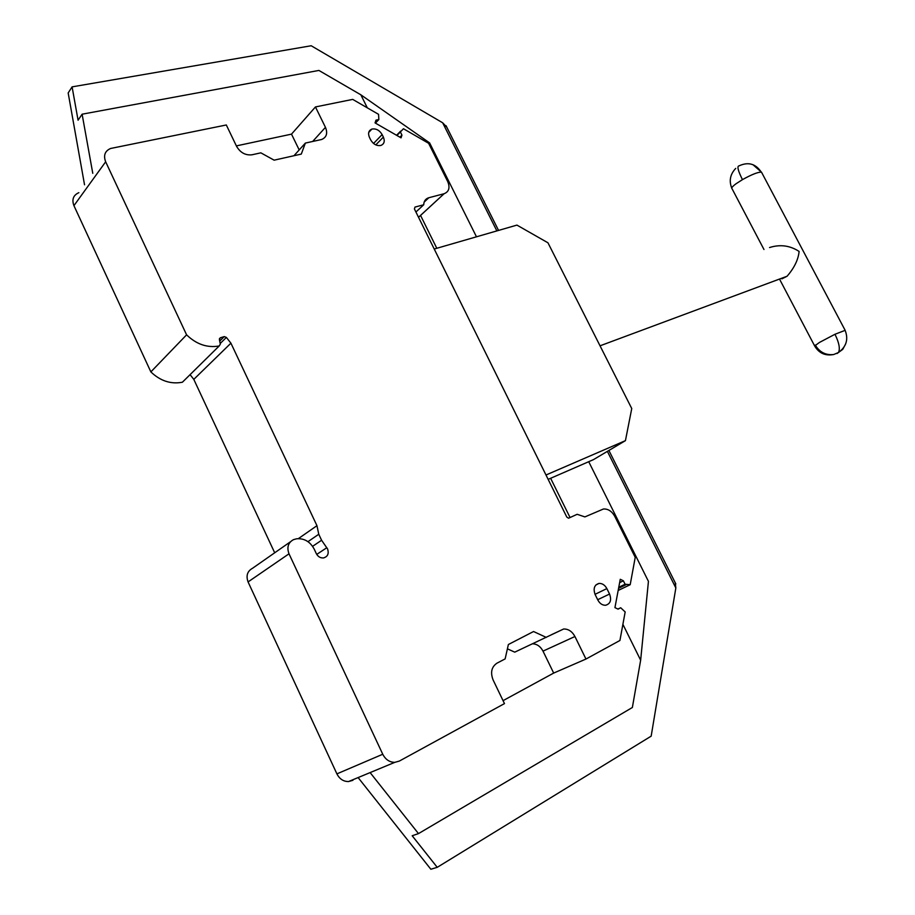 <?xml version="1.0" encoding="UTF-8"?>
<svg xmlns="http://www.w3.org/2000/svg" width="915" height="915" viewBox="0 0 915 915"><rect width="100%" height="100%" fill="white"/><g stroke="black" fill="none" stroke-linecap="round" stroke-linejoin="round"><path stroke-width="1.37" d="M446.76 127.128L442.666 122.793L311.192 45.75L72.091 86.868L78.072 120.208L82.11 114.192L92.77 173.324M675.27 582.798L675.842 587.956L607.377 451.37M370.118 772.592L418.487 833.611L412.185 835.75L437.233 867.329L651.171 736.152L675.842 587.956M82.11 114.192L318.9 70.432L360.853 94.805L429.604 142.889L476.475 236.802M588.722 461.698L648.438 581.357L640.649 660.207L632.368 707.489L418.487 833.611M84.535 184.773L68.168 92.964L72.091 86.868M358.12 777.578L430.851 869.25L437.233 867.329M622.898 624.339L640.649 660.207M420.557 215.437L436.798 248.274M550.624 478.282L570.068 517.57M360.853 94.805L367.304 107.833M503.056 700.65L553.678 673.074L543.007 651.125C540.49 646.425 537.014 643.988 532.587 643.805M507.413 648.827L514.733 652.155L563.629 629.005C568.375 628.902 572.149 631.407 574.94 636.52L585.966 659.04L553.678 673.074M236.367 145.897L291.508 134.139L299.194 149.934M424.183 202.021L428.792 197.743L444.13 193.717C448.99 191.738 450.191 187.689 447.732 181.593L428.62 143.3L403.446 128.74L400.37 131.954L401.937 135.111L401.045 137.856L375.047 122.896L375.985 120.151L378.844 119.533L375.447 123.125M415.925 212.017L423.725 204.766C423.885 201.094 425.578 198.749 428.792 197.743M617.899 609.047L620.702 607.754L618.082 609.138L614.937 607.629L620.267 579.287L623.378 580.808L625.082 584.239L630.195 584.708L635.227 557.349L614.743 516.312C611.849 511.188 608.075 508.751 603.42 509.003L584.902 516.906L577.148 514.299L568.558 518.21L566.808 517.089L414.415 208.963L414.987 207.076L423.725 204.766M620.702 607.754L625.174 611.952L619.924 640.477L585.966 659.04M630.195 584.708L618.174 590.461M626.032 584.696L618.586 588.276M625.082 584.239L618.769 587.27M623.378 580.808L619.649 582.615M220.183 343.525L226.382 337.406L230.923 343.182L316.956 525.679L318.763 534.257L321.588 540.25L327.547 548.897C329.114 553.655 327.753 556.675 323.487 557.944C320.376 558.127 317.985 556.697 316.327 553.632L314.188 549.091C310.174 541.691 304.363 538.249 296.746 538.763L293.521 539.633C288.168 542.561 286.658 547.284 289.003 553.804L382.756 754.246C385.535 759.587 389.55 762.287 394.811 762.344L399.317 761.086L504.474 703.601L493.105 679.948C490.246 672.491 491.527 666.909 496.914 663.203L505.137 658.903L508.374 644.515L533.559 631.522L546.278 637.4M78.862 192.665C73.303 195.181 71.656 199.504 73.932 205.658L105.66 161.795C103.269 155.413 104.928 150.964 110.635 148.47L226.314 124.978L236.573 146.331C240.325 152.679 245.46 155.504 251.968 154.795L260.844 152.839L274.134 160.171L301.298 154.086L305.37 143.083L293.978 155.722M305.37 143.083L321.634 139.492C326.586 137.364 327.856 133.316 325.454 127.345L315.446 106.941L291.508 134.139M315.446 106.941L352.71 99.392L378.558 114.341L378.844 119.533M401.937 135.111L399.889 137.193M400.37 131.954L396.916 135.477M400.644 131.12L396.561 135.283M105.66 161.795L186.591 334.833C196.428 344.337 207.293 348.055 219.188 345.973L220.309 344.166L219.383 339.522L220.378 337.761L224.278 336.583L226.382 337.406M73.932 205.658L150.861 371.902L186.591 334.833M150.861 371.902C160.308 380.949 170.819 384.403 182.382 382.23L183.48 381.143M190.08 374.658L193.797 379.37L274.694 552.786M230.923 343.182L193.797 379.37M316.956 525.679L298.37 538.626M318.763 534.257L307.966 541.669M321.588 540.25L312.598 546.335M290.352 541.84L252.597 568.238C247.37 571.12 245.861 575.684 248.068 581.929L336.903 773.873C339.534 778.985 343.411 781.547 348.512 781.559L352.904 780.323M289.003 553.804L248.068 581.929M382.127 134.585C379.485 130.216 376.076 128.386 371.925 129.072C368.608 130.502 367.784 133.281 369.466 137.41L370.701 139.926C373.343 144.284 376.728 146.126 380.869 145.451C384.22 144.021 385.055 141.242 383.374 137.09L382.127 134.585L373.537 143.472M606.862 588.597C604.895 585.028 602.287 583.301 599.039 583.415C594.315 584.857 593.023 588.585 595.162 594.601L597.872 600.08C599.828 603.625 602.413 605.353 605.639 605.261C610.419 603.82 611.723 600.08 609.562 594.041L606.862 588.597L595.024 594.327M625.437 440.641L545.992 474.999L434.225 249.029L516.929 225.101L547.959 242.795L631.75 408.548L625.437 440.641L593.446 459.639L548.142 479.369M769.549 247.542C780.129 244.191 789.977 245.494 799.115 251.442C798.269 259.7 794.254 267.969 787.06 276.25L781.902 278.835M496.868 230.912L442.666 122.793M444.072 193.74L418.521 217.267M428.849 197.72L424.171 202.078M574.94 636.52L543.007 651.125M312.633 141.493L325.454 127.345M182.382 382.23L219.188 345.973L182.405 382.218M219.417 338.71L220.378 337.761M219.692 341.055L224.175 336.606M316.75 554.41L326.838 547.685M336.903 773.873L382.756 754.246M375.802 144.89L383.374 137.09M597.689 599.714L609.562 594.041M815.276 345.081C819.6 352.252 825.753 355.397 833.725 354.517C825.296 356.072 818.948 353.224 814.659 345.973L819.463 342.439L834.972 334.272L845.151 330.338M763.968 249.486L732.069 188.764C731.051 188.17 732.366 186.511 736.015 183.778L742.454 179.637C751.581 174.559 757.872 172.066 761.291 172.134L761.863 172.855M834.972 334.272C839.101 342.679 840.267 348.752 838.483 352.504L833.725 354.517L838.483 352.504C846.467 346.613 848.64 339.133 845.025 330.086L761.52 172.203L752.919 164.654M845.712 343.8L842.749 349.358L837.053 353.533M761.291 172.134C755.687 163.728 748.276 161.635 739.057 165.855C736.861 166.118 737.993 170.705 742.454 179.637M675.83 583.93L608.898 450.454M498.561 230.42L446.04 125.687M551.333 634.77L563.629 629.005M219.703 341.112L224.278 336.583M348.512 781.559L394.811 762.344M368.745 132.412L371.925 129.072M595.859 584.982L599.039 583.415M418.532 217.301L444.13 193.717M600.034 345.813L787.06 276.25M814.533 345.721L779.797 279.613M735.729 168.383C730.204 174.216 728.878 180.781 731.737 188.067"/></g></svg>
